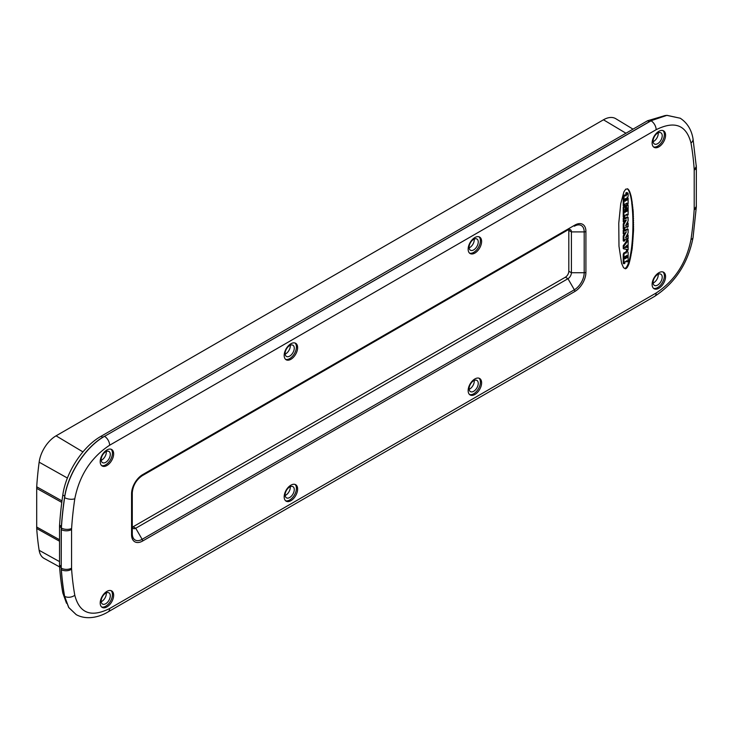 <?xml version="1.0" encoding="UTF-8"?>
<svg xmlns="http://www.w3.org/2000/svg" width="733" height="733" viewBox="0 0 733 733"><rect width="100%" height="100%" fill="white"/><g stroke="black" fill="none" stroke-linecap="round" stroke-linejoin="round"><path stroke-width="1.1" d="M59.602 566.921L44.081 558.39A24.262 14.009 -60 0 1 39.142 550.309A330.381 190.745 -60 0 1 36.705 528.502L36.705 486.794A330.381 190.745 -60 0 1 39.142 462.175A24.262 14.009 -60 0 1 56.065 435.833L603.47 119.791A24.262 14.009 -60 0 1 615.747 118.682L633.019 129.155M59.529 541.22L36.705 528.502M61.984 500.905L36.705 486.794M142.633 474.645L574.855 225.104A15.65 9.034 -60 0 1 585.914 231.491L585.914 272.319A15.65 9.034 -60 0 1 574.855 291.477L142.633 541.018A15.65 9.034 -60 0 1 131.564 534.632L131.564 493.804A15.65 9.034 -60 0 1 142.633 474.645A2.437 1.411 60 0 1 142.129 475.763L567.956 229.905A4.874 2.813 -60 0 1 570.393 229.667A4.874 2.813 -60 0 1 571.401 231.903L571.401 272.731L568.817 271.237L568.817 230.409A4.874 2.813 -60 0 0 568.726 229.566M568.817 271.237A4.874 2.813 -60 0 1 565.372 277.211L133.14 526.752A4.874 2.813 -60 0 1 132.371 527.1M620.75 203.627L618.762 223.263L618.982 246.233L621.584 263.303L623.536 267.682L625.341 268.782L627.182 267.481L628.969 263.853L632.139 248.945L633.541 230.254L633.175 211.196L631.14 196.279L629.638 191.533L627.915 189.022L625.707 189.141L623.893 191.863L620.75 203.627M106.926 449.98A9.511 5.488 120 0 0 100.714 458.363A9.511 5.488 120 0 0 102.171 465.977A9.511 5.488 120 0 0 106.926 465.51A9.511 5.488 120 0 0 113.139 457.126A9.511 5.488 120 0 0 111.682 449.503A9.511 5.488 120 0 0 106.926 449.98M106.926 591.375A9.511 5.488 120 0 0 100.714 599.759A9.511 5.488 120 0 0 102.171 607.382A9.511 5.488 120 0 0 106.926 606.915A9.511 5.488 120 0 0 113.139 598.531A9.511 5.488 120 0 0 111.682 590.908A9.511 5.488 120 0 0 106.926 591.375M290.9 343.759A9.511 5.488 120 0 0 284.688 352.142A9.511 5.488 120 0 0 286.145 359.766A9.511 5.488 120 0 0 290.9 359.298A9.511 5.488 120 0 0 297.112 350.915A9.511 5.488 120 0 0 295.656 343.291A9.511 5.488 120 0 0 290.9 343.759M290.9 485.164A9.511 5.488 120 0 0 284.688 493.547A9.511 5.488 120 0 0 286.145 501.17A9.511 5.488 120 0 0 290.9 500.694A9.511 5.488 120 0 0 297.112 492.319A9.511 5.488 120 0 0 295.656 484.696A9.511 5.488 120 0 0 290.9 485.164M474.883 237.538A9.511 5.488 120 0 0 468.662 245.921A9.511 5.488 120 0 0 470.119 253.545A9.511 5.488 120 0 0 474.883 253.077A9.511 5.488 120 0 0 481.095 244.694A9.511 5.488 120 0 0 479.639 237.071A9.511 5.488 120 0 0 474.883 237.538M474.883 378.943A9.511 5.488 120 0 0 468.662 387.326A9.511 5.488 120 0 0 470.119 394.95A9.511 5.488 120 0 0 474.883 394.482A9.511 5.488 120 0 0 481.095 386.099A9.511 5.488 120 0 0 479.639 378.475A9.511 5.488 120 0 0 474.883 378.943M658.848 272.731A9.511 5.488 120 0 0 652.636 281.115A9.511 5.488 120 0 0 654.093 288.738A9.511 5.488 120 0 0 658.848 288.261A9.511 5.488 120 0 0 665.06 279.878A9.511 5.488 120 0 0 663.603 272.255A9.511 5.488 120 0 0 658.848 272.731M658.848 131.326A9.511 5.488 120 0 0 652.636 139.71A9.511 5.488 120 0 0 654.093 147.333A9.511 5.488 120 0 0 658.848 146.866A9.511 5.488 120 0 0 665.06 138.482A9.511 5.488 120 0 0 663.603 130.859A9.511 5.488 120 0 0 658.848 131.326M142.633 541.018A2.437 1.411 -120 0 0 142.129 539.323A13.918 8.036 -60 0 1 132.279 533.633L132.279 492.805C132.92 485.603 136.201 479.913 142.129 475.763M131.564 534.632A2.437 1.411 0 0 0 132.279 533.633L132.279 526.257A4.874 2.813 -60 0 0 133.296 528.484A4.874 2.813 -60 0 0 135.733 528.246L133.14 526.752M585.914 231.491A2.437 1.411 180 0 1 584.192 231.903L584.192 272.731L571.401 272.731A4.874 2.813 -60 0 1 567.956 278.705L135.733 528.246L142.129 539.323L574.351 289.782L567.956 278.705L565.372 277.211M628.273 189.334L627.347 188.729M628.621 189.746L627.576 188.94M628.969 190.25L627.934 189.343M629.299 190.846L628.273 189.856M629.638 191.533L628.612 190.452M629.959 192.312L628.941 191.139M630.27 193.182L629.262 191.918M630.572 194.126L629.583 192.779M630.866 195.161L629.885 193.732M631.14 196.279L630.169 194.767M631.415 197.47L630.453 195.876M631.663 198.744L630.719 197.076M631.91 200.082L630.976 198.341M632.139 201.493L631.214 199.688M632.35 202.968L631.443 201.089M632.542 204.507L631.855 204.104L631.663 202.565M632.726 206.101L632.038 205.698L631.855 204.104M632.9 207.751L632.203 207.347L632.038 205.698M633.046 209.455L632.359 209.052L632.203 207.347M633.175 211.196L632.487 210.802L632.359 209.052M633.294 212.991L632.606 212.588L632.487 210.802M633.394 214.815L632.707 214.412L632.606 212.588M633.477 216.675L632.781 216.281L632.707 214.412M633.541 218.562L632.845 218.168L632.781 216.281M633.587 220.477L632.891 220.083L632.845 218.168M633.614 222.411L632.918 222.017L632.891 220.083M633.624 224.362L632.927 223.968L632.918 222.017M633.614 226.323L632.918 225.92L632.927 223.968M633.587 228.284L632.891 227.89L632.918 225.92M633.541 230.254L632.845 229.86L632.891 227.89M633.477 232.214L632.781 231.82L632.845 229.86M633.394 234.175L632.707 233.772L632.781 231.82M633.294 236.108L632.606 235.714L632.707 233.772M633.175 238.033L632.487 237.639L632.606 235.714M633.046 239.938L632.359 239.535L632.487 237.639M632.9 241.808L632.203 241.414L632.359 239.535M632.726 243.649L632.038 243.255L632.203 241.414M632.542 245.463L631.855 245.06L632.038 243.255M632.35 247.223L631.663 246.829L631.855 245.06M632.139 248.945L631.443 248.551L631.663 246.829M631.91 250.622L631.214 250.219L631.443 248.551M631.663 252.244L630.976 251.84L631.214 250.219M631.415 253.801L630.719 253.407L630.976 251.84M631.14 255.304L630.453 254.91L630.719 253.407M630.866 256.742L630.169 256.348L630.453 254.91M630.572 258.117L629.885 257.714L630.169 256.348M630.27 259.418L629.583 259.015L629.885 257.714M629.959 260.646L629.262 260.242L629.583 259.015M629.638 261.791L628.941 261.397L629.262 260.242M629.299 262.863L628.612 262.46L628.941 261.397M628.969 263.853L628.273 263.449L628.612 262.46M628.621 264.75L627.934 264.356L628.273 263.449M628.273 265.566L627.576 265.172L627.934 264.356M627.915 266.299L627.219 265.896L627.576 265.172M627.549 266.931L626.862 266.537L627.219 265.896M627.182 267.481L626.495 267.078L626.862 266.537M626.816 267.93L626.129 267.527L626.495 267.078M626.449 268.287L625.762 267.884L626.129 267.527M626.083 268.544L625.762 267.884M625.707 268.709L625.386 268.15M625.341 268.782L625.02 268.315M625.13 252.793A1.319 0.76 120 0 0 624.947 252.601A1.319 0.76 120 0 0 624.351 252.628A0.907 0.522 120 0 0 623.545 253.554A2.74 1.585 120 0 0 623.233 254.892L623.233 263.321L624.021 263.779L624.956 263.12L625.057 261.782L626.999 260.664L627.127 261.947L628.135 261.287L628.135 252.766A2.868 1.658 120 0 0 627.805 251.804A1.274 0.733 120 0 0 627.695 251.712A1.274 0.733 120 0 0 627.127 251.74A0.907 0.522 120 0 0 626.202 252.967L625.817 253.187A1.319 0.76 120 0 0 625.634 252.995A1.319 0.76 120 0 0 625.047 253.022A0.907 0.522 120 0 0 624.241 253.957A2.74 1.585 120 0 0 623.92 255.286L623.92 263.715L623.233 263.321M626.413 261.003L627.1 261.883L626.413 261.479M627.549 251.657L627.118 251.41A1.274 0.733 120 0 0 627.008 251.309A1.274 0.733 120 0 0 626.44 251.337A0.907 0.522 120 0 0 625.506 252.573L625.432 252.876M627.448 239.792L626.413 240.387L627.054 241.881L623.92 246.096L623.948 248.927L627.072 249.412L627.127 250.649L628.135 249.99L628.135 246.251L626.944 247.589L626.532 245.775L627.1 245.17L626.532 246.261M623.939 248.908L623.233 248.46L623.233 245.702L626.413 241.359M626.413 249.312L627.1 250.585L626.413 250.191M627.448 245.857L628.108 246.187M626.413 238.72L627.127 239.407L628.135 238.747L628.108 235.027L627.201 235.513L626.999 236.851L625.579 237.629L628.108 232.957L628.135 229.273L625.057 230.932L624.928 229.933L623.92 230.602L623.948 234.239L626.339 231.784L623.92 236.328L623.92 241.175L624.855 240.763L625.057 239.499L627.072 238.372L627.1 239.343L626.413 238.949M626.413 235.98L627.1 236.667M627.448 228.87L624.956 230.189M624.269 229.603L623.233 230.199L623.233 233.772L623.92 234.175L623.233 233.772M624.214 234.12L623.233 235.934L623.233 240.781L623.92 241.175L623.233 240.781M627.448 216.886L624.956 218.205M624.269 217.619L623.233 218.214L623.261 221.852L624.855 221.769L625.057 220.505L626.339 219.964L623.92 224.344L623.948 229.264L624.855 228.778L625.057 227.514L626.999 226.396L627.127 227.422L628.135 226.763L628.108 223.043L627.201 223.528L626.999 224.866L625.579 225.645L628.108 220.963L628.108 217.215L625.057 218.938L624.928 217.948L624.021 218.434L623.92 222.181L623.233 221.787M624.214 222.136L623.233 223.941L623.233 228.797L623.92 229.191L623.233 228.797M626.413 226.735L627.1 227.358L626.413 226.955M626.413 223.996L627.1 224.683M627.448 204.635L625.854 205.552L625.89 207.668L627.1 207.915L626.999 211.232L626.44 211.516L626.303 209.693L624.983 212.359L625.506 206.624L623.92 207.54L623.92 217.28L624.855 216.867L625.057 215.346L626.999 214.228L627.127 215.511L628.135 214.851L628.135 205.038L626.55 205.955L626.55 207.998L625.854 207.595M626.413 207.961L626.413 209.757M625.716 209.354L624.956 209.794M624.818 206.22L623.233 207.137L623.233 216.886L623.92 217.28L623.233 216.886M626.413 214.567L627.1 215.447L626.413 215.044M627.448 197.763L626.761 198.029M627.75 193.026L627.054 192.632A1.906 1.099 120 0 0 626.578 192.55L625.817 193.668L626.614 194.126A53.408 30.841 120 0 0 626.733 194.062L627.072 194.135A0.898 0.522 -60 0 1 627.082 194.309L626.99 194.502A0.87 0.504 -60 0 1 626.852 194.63A2.712 1.567 120 0 0 626.688 194.795A1.576 0.907 120 0 0 626.22 195.436A6.936 4.004 120 0 0 625.991 196.032L625.835 195.757A2.117 1.228 120 0 0 625.67 195.546L625.57 195.445A0.971 0.559 120 0 0 624.663 195.784A2.327 1.347 120 0 0 624.04 197.36A10.793 6.231 120 0 0 623.92 198.854L623.948 206.138L624.956 205.478L625.057 204.195L626.999 203.078L627.127 204.305L628.135 203.637L628.135 198.157L627.201 198.579L626.596 200.356L626.486 198.964A1.439 0.834 -60 0 1 626.596 198.368A0.898 0.513 -60 0 1 626.898 197.855A2.346 1.356 -60 0 1 627.127 197.644L627.384 197.406A2.648 1.53 120 0 0 627.659 197.122A1.411 0.815 120 0 0 627.989 196.6A1.026 0.596 120 0 0 628.135 196.041L628.135 193.75A1.906 1.099 120 0 0 627.75 193.026A1.906 1.099 120 0 0 627.265 192.953L626.513 194.071L625.817 193.668M625.405 195.344A6.936 4.004 120 0 1 625.533 195.033A1.576 0.907 -60 0 1 625.991 194.401A2.712 1.567 120 0 1 626.165 194.236A0.87 0.504 120 0 0 626.303 194.098L626.349 194.025M625.441 195.372L624.883 195.051A0.971 0.559 120 0 0 623.966 195.381A2.327 1.347 120 0 0 623.352 196.966A10.793 6.231 120 0 0 623.233 198.451L623.233 205.68L623.92 206.074L623.233 205.68M626.413 203.417L627.1 204.241L626.413 203.838M624.992 256.605L624.992 257.989L625.68 258.382L624.956 258.804L624.956 256.797L625.68 256.385L625.68 258.382M626.413 255.79L626.413 257.164L627.1 257.567L626.403 258.053L626.376 255.982L627.1 255.56L627.1 257.567M625.002 199.055L625.002 200.356L625.698 200.76L624.983 201.254L624.956 199.403A1.686 0.971 -60 0 1 625.02 198.982A0.861 0.495 -60 0 1 625.102 198.753L625.506 198.561A1.219 0.706 -60 0 1 625.625 198.744A1.503 0.87 -60 0 1 625.698 199.119L625.698 200.76M623.233 254.892L623.92 255.286M624.232 252.702L624.919 253.096M624.351 252.628L625.047 253.022M626.312 251.41L627.008 251.804M626.44 251.337L627.127 251.74M624.956 256.797L625.322 256.174M626.376 255.982L626.742 255.359M623.948 248.927L623.261 248.524M626.596 245.628L628.135 245.271L628.135 240.186L627.201 240.607L627.1 241.753M625.652 246.563L625.652 247.552L625.011 247.662L625.551 246.499M623.233 198.451L623.92 198.854M623.352 196.966L624.04 197.36M623.966 195.381L624.663 195.784M625.533 195.033L626.22 195.436M625.991 194.401L626.688 194.795M626.165 194.236L626.852 194.63M626.596 194.135L627.054 194.401M626.403 192.623L627.1 193.026M625.093 198.771L625.698 199.119M71.568 568.139A17.07 9.859 120 0 0 71.605 569.202A321.97 185.889 120 0 0 74.793 595.242C79.476 613.301 91.084 617.736 109.629 608.537L656.154 293.008C674.69 280.794 686.299 262.955 690.99 239.48A321.97 185.889 120 0 0 694.169 209.766A17.07 9.859 120 0 0 694.206 208.667L694.206 170.102A17.07 9.859 120 0 0 694.169 169.039A321.97 185.889 120 0 0 690.99 142.999C686.299 124.94 674.69 120.505 656.154 129.695L109.629 445.233C91.094 457.447 79.476 475.286 74.793 498.761A321.97 185.889 120 0 0 71.605 528.475A17.07 9.859 120 0 0 71.568 529.574L71.568 568.139A7.321 4.224 180 0 1 61.315 568.194A24.391 14.083 120 0 0 61.37 569.706A329.282 190.113 120 0 0 64.623 596.341L68.755 607.492L76.25 614.666M680.261 118.233L666.865 115.374L650.977 120.734L666.819 115.301L680.261 118.233M656.154 129.695A7.321 4.224 -120 0 0 651.069 120.789L104.544 436.327C85.569 446.901 67.793 474.224 64.623 497.661L64.531 497.606A329.291 190.113 120 0 0 61.27 527.998A24.391 14.083 -60 0 0 61.224 529.574L61.224 568.139A24.391 14.083 -60 0 0 61.27 569.651A329.291 190.113 120 0 0 64.531 596.286L68.673 607.483L76.195 614.63C87.566 620.878 101.044 616.261 108.108 611.89L654.633 296.361C675.24 282.865 688.04 263.266 693.052 237.565L696.295 207.256L696.35 167.115L693.015 138.729C691.43 129.549 687.133 122.695 680.132 118.15L680.206 118.196M74.793 595.242A7.321 4.929 169.9 0 1 64.623 596.341L64.531 596.286M109.629 445.233A7.321 4.224 -120 0 0 104.544 436.327L650.977 120.734M104.453 436.272C85.449 446.818 67.656 474.159 64.531 497.606M101.181 601.72A6.46 3.729 120 0 0 106.322 593.519A6.46 3.729 120 0 0 106.285 592.887M101.181 460.324A6.46 3.729 120 0 0 106.322 452.114A6.46 3.729 120 0 0 106.285 451.482M285.155 354.103A6.46 3.729 120 0 0 290.295 345.903A6.46 3.729 120 0 0 290.259 345.27M285.155 495.508A6.46 3.729 120 0 0 290.295 487.308A6.46 3.729 120 0 0 290.259 486.666M469.138 389.287A6.46 3.729 120 0 0 474.278 381.087A6.46 3.729 120 0 0 474.242 380.445M469.138 247.882A6.46 3.729 120 0 0 474.278 239.682A6.46 3.729 120 0 0 474.242 239.05M653.112 141.671A6.46 3.729 120 0 0 658.243 133.47A6.46 3.729 120 0 0 658.207 132.829M653.112 283.075A6.46 3.729 120 0 0 658.243 274.875A6.46 3.729 120 0 0 658.207 274.234M101.154 601.087A6.46 3.729 120 0 0 102.492 604.047A6.46 3.729 120 0 0 107.467 602.315A6.46 3.729 120 0 0 110.289 595.81A6.46 3.729 120 0 0 108.951 592.85A6.46 3.729 120 0 0 103.976 594.582A6.46 3.729 120 0 0 101.154 601.087M101.603 465.565A9.511 5.488 120 0 0 105.717 464.814A9.511 5.488 120 0 0 111.755 456.98A9.511 5.488 120 0 0 111.04 449.219M101.154 459.683A6.46 3.729 120 0 0 102.492 462.642A6.46 3.729 120 0 0 107.467 460.91A6.46 3.729 120 0 0 110.289 454.405A6.46 3.729 120 0 0 108.951 451.446A6.46 3.729 120 0 0 103.976 453.177A6.46 3.729 120 0 0 101.154 459.683M101.603 606.97A9.511 5.488 120 0 0 105.717 606.218A9.511 5.488 120 0 0 111.755 598.385A9.511 5.488 120 0 0 111.04 590.624M285.577 359.353A9.511 5.488 120 0 0 289.691 358.602A9.511 5.488 120 0 0 295.729 350.768A9.511 5.488 120 0 0 295.014 343.007M285.119 353.471A6.46 3.729 120 0 0 286.456 356.43A6.46 3.729 120 0 0 291.441 354.699A6.46 3.729 120 0 0 294.263 348.193A6.46 3.729 120 0 0 292.925 345.234A6.46 3.729 120 0 0 287.941 346.966A6.46 3.729 120 0 0 285.119 353.471M285.577 500.758A9.511 5.488 120 0 0 289.691 499.998A9.511 5.488 120 0 0 295.729 492.173A9.511 5.488 120 0 0 295.014 484.412M285.119 494.876A6.46 3.729 120 0 0 286.456 497.835A6.46 3.729 120 0 0 291.441 496.104A6.46 3.729 120 0 0 294.263 489.598A6.46 3.729 120 0 0 292.925 486.639A6.46 3.729 120 0 0 287.941 488.37A6.46 3.729 120 0 0 285.119 494.876M469.56 253.132A9.511 5.488 120 0 0 473.674 252.381A9.511 5.488 120 0 0 479.712 244.547A9.511 5.488 120 0 0 478.997 236.786M469.102 247.25A6.46 3.729 120 0 0 470.439 250.21A6.46 3.729 120 0 0 475.424 248.478A6.46 3.729 120 0 0 478.246 241.972A6.46 3.729 120 0 0 476.908 239.013A6.46 3.729 120 0 0 471.924 240.745A6.46 3.729 120 0 0 469.102 247.25M469.56 394.537A9.511 5.488 120 0 0 473.674 393.786A9.511 5.488 120 0 0 479.712 385.952A9.511 5.488 120 0 0 478.997 378.191M469.102 388.655A6.46 3.729 120 0 0 470.439 391.614A6.46 3.729 120 0 0 475.424 389.883A6.46 3.729 120 0 0 478.246 383.377A6.46 3.729 120 0 0 476.908 380.418A6.46 3.729 120 0 0 471.924 382.15A6.46 3.729 120 0 0 469.102 388.655M653.524 288.316A9.511 5.488 120 0 0 657.638 287.565A9.511 5.488 120 0 0 663.677 279.74A9.511 5.488 120 0 0 662.962 271.98M653.076 282.434A6.46 3.729 120 0 0 654.413 285.394A6.46 3.729 120 0 0 659.388 283.662A6.46 3.729 120 0 0 662.211 277.156A6.46 3.729 120 0 0 660.873 274.206A6.46 3.729 120 0 0 655.898 275.938A6.46 3.729 120 0 0 653.076 282.434M653.524 146.921A9.511 5.488 120 0 0 657.638 146.16A9.511 5.488 120 0 0 663.677 138.335A9.511 5.488 120 0 0 662.962 130.575M653.076 141.038A6.46 3.729 120 0 0 654.413 143.998A6.46 3.729 120 0 0 659.388 142.266A6.46 3.729 120 0 0 662.211 135.761A6.46 3.729 120 0 0 660.873 132.801A6.46 3.729 120 0 0 655.898 134.533A6.46 3.729 120 0 0 653.076 141.038M665.436 115.457L647.56 120.753L101.035 436.291C82.838 446.397 65.805 472.565 62.809 495.022A326.845 188.711 120 0 0 59.575 525.195A21.953 12.672 120 0 0 59.529 526.606L59.529 565.17A21.953 12.672 120 0 0 59.575 566.536A326.845 188.711 120 0 0 62.809 592.97L66.501 603.241M39.142 550.309L59.529 561.615M59.529 539.735L36.65 527M61.792 502.398L36.65 488.361M39.142 462.175L67.418 478.044M56.065 435.833L82.939 451.894M603.47 119.791L625.955 133.232M574.855 225.104A2.437 1.411 60 0 1 574.351 226.222A13.918 8.036 -60 0 1 584.192 231.903L571.401 231.903L568.817 230.409M585.914 272.319A2.437 1.411 180 0 1 584.192 272.731A13.918 8.036 -60 0 1 574.351 289.782A2.437 1.411 -120 0 1 574.855 291.477M131.564 493.804A2.437 1.411 0 0 0 132.279 492.805M623.545 253.554L624.241 253.957M625.506 252.573L626.202 252.967M624.956 258.208L625.579 258.566M626.376 257.384L626.999 257.741M625.02 247.186L625.652 247.552M624.974 247.442L625.496 247.745M626.532 247.067L627.1 247.397M626.532 246.517L627.1 246.847M626.532 246.279L627.201 246.673M627.393 245.821L628.034 246.196M623.233 248.46L623.92 248.854M623.233 245.702L623.92 246.096M623.279 245.573L623.966 245.967M626.367 241.487L627.054 241.881M626.413 240.387L627.1 240.791M626.513 240.213L627.201 240.607M627.338 239.728L628.034 240.131M626.614 245.592L627.1 245.867L626.614 245.592M623.233 235.934L623.92 236.328M623.261 235.834L623.948 236.228M623.233 230.199L623.92 230.602M623.334 230.025L624.021 230.419M624.159 229.539L624.855 229.942M627.338 228.815L628.034 229.209M626.303 236.447L626.999 236.851M627.338 234.633L628.034 235.036M626.303 224.463L626.999 224.866M627.338 222.649L628.034 223.043M623.233 223.941L623.92 224.344M623.261 223.849L623.948 224.243M623.233 218.214L623.92 218.617M623.334 218.04L624.021 218.434M624.159 217.554L624.855 217.958M627.338 216.831L628.034 217.225M623.233 207.137L623.92 207.54M623.334 206.963L624.021 207.357M624.718 206.165L625.405 206.559M624.956 211.736L625.542 212.075M624.956 211.498L625.643 211.892M624.956 209.803L625.643 210.197M625.057 209.62L625.744 210.014M625.615 209.299L626.303 209.693M626.413 210.893L626.999 211.232M626.413 210.655L627.1 211.058M625.854 205.552L626.55 205.955M625.964 205.377L626.651 205.771M627.338 204.58L628.034 204.974M626.303 194.098L626.99 194.502M625.817 193.081L626.513 193.485M625.918 192.907L626.614 193.301M626.578 192.55L627.265 192.953M626.486 199.834L626.999 200.127M626.486 199.596L627.1 199.944M626.568 198.451L627.1 198.753M626.642 198.249L627.201 198.579M627.338 197.699L628.034 198.102M624.956 200.567L625.588 200.934M71.605 569.202A7.321 4.535 176 0 1 61.37 569.706L61.27 569.651M109.629 608.537A7.321 4.224 60 0 1 108.108 611.89M656.154 293.008A7.321 4.224 60 0 1 654.633 296.361M690.99 239.48A7.321 3.381 8.4 0 0 693.052 237.565M694.169 209.766A7.321 3.885 3.7 0 0 696.295 207.256M694.206 208.667A7.321 4.224 0 0 0 696.35 205.68M694.206 170.102A7.321 4.224 0 0 0 696.35 167.115M694.169 169.039A7.321 4.535 -4 0 0 696.295 165.539M690.99 142.999A7.321 4.929 -10.1 0 0 693.015 138.729M74.793 498.761A7.321 3.381 -171.6 0 1 64.623 497.661A329.282 190.113 120 0 0 61.37 528.053A24.391 14.083 120 0 0 61.315 529.629L61.224 568.139M71.605 528.475A7.321 3.885 -176.3 0 1 61.37 528.053L61.27 527.998M71.568 529.574A7.321 4.224 180 0 1 61.315 529.629L61.224 529.574M62.809 592.97L64.083 593.712M59.575 566.536L61.224 567.489M59.529 565.17L61.224 566.151M59.529 526.606L61.297 527.623M59.575 525.195L61.389 526.239M62.809 495.022L64.761 496.149M101.035 436.291L102.757 437.289M647.56 120.753L649.255 121.733M624.947 252.601L625.634 252.995M627.008 251.309L627.695 251.712M626.44 261.553L627.127 261.947M623.261 263.385L623.948 263.788M626.44 250.255L627.127 250.649M627.411 239.728L628.108 240.122M623.261 240.845L623.948 241.249M623.261 233.836L623.948 234.239M624.232 229.539L624.928 229.933M627.411 228.806L628.108 229.2M627.411 234.624L628.108 235.027M626.44 239.013L627.127 239.407M627.411 222.64L628.108 223.043M626.44 227.028L627.127 227.422M623.261 228.861L623.948 229.264M623.261 221.852L623.948 222.255M624.232 217.554L624.928 217.948M627.411 216.821L628.108 217.215M626.44 215.117L627.127 215.511M623.261 216.95L623.948 217.344M624.791 206.156L625.478 206.559M625.689 209.29L626.376 209.684M625.89 207.668L626.578 208.062M627.411 204.571L628.108 204.965M626.44 203.911L627.127 204.305M623.261 205.744L623.948 206.138M624.818 195.005L625.506 195.399M625.854 193.741L626.541 194.135M627.411 197.69L628.108 198.093"/></g></svg>
